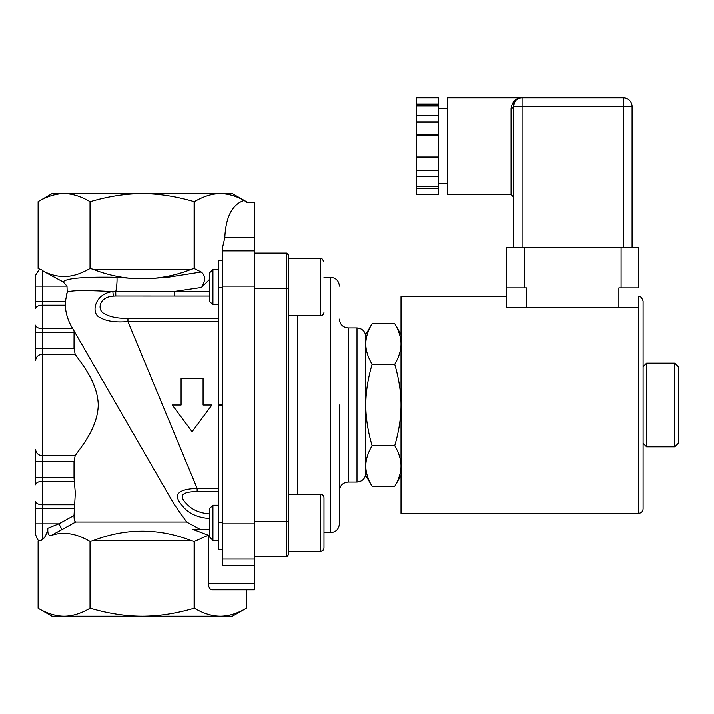 <?xml version="1.0" encoding="UTF-8"?>
<svg xmlns="http://www.w3.org/2000/svg" width="714" height="714" viewBox="0 0 714 714"><rect width="100%" height="100%" fill="white"/><g stroke="black" fill="none" stroke-linecap="round" stroke-linejoin="round"><path stroke-width="1.07" d="M438.423 115.614L438.423 105.833L416.423 105.833L416.423 115.614L438.423 115.614L438.423 135.535L416.423 135.535L416.423 156.812L438.423 156.812L438.423 157.678L416.423 157.678L416.423 156.812M416.423 105.833L416.423 97.756L438.423 97.756L438.423 105.833M438.423 188.237L438.423 194.592L416.423 194.592L416.423 186.515L438.423 186.515L438.423 188.237L416.423 188.237M416.423 157.678L416.423 186.515M416.423 135.535L416.423 115.614M416.423 134.669L438.423 134.669M416.423 121.969L438.423 121.969M416.423 176.733L438.423 176.733L438.423 157.678M416.423 170.378L438.423 170.378M438.423 176.733L438.423 186.515M438.423 135.535L438.423 156.812M416.423 104.11L438.423 104.11M515.071 101.192L513.25 106.564C514.339 100.62 517.275 97.684 522.05 97.756C516.079 97.675 512.411 101.183 511.046 108.287A2.204 1.723 0 0 0 513.25 106.564A2.204 1.723 -0 0 1 511.046 108.287L511.046 194.592L513.25 196.787M513.25 247.41L513.25 106.564A8.8 8.8 0 0 1 522.05 97.756L522.05 106.564L623.286 106.564L623.286 97.756L447.232 97.756L447.232 194.592L511.046 194.592M623.286 97.756A8.8 8.8 0 0 1 632.086 106.564L632.086 247.41L632.086 106.564A8.8 8.8 0 0 0 623.286 97.756M506.645 307.056L506.69 307.707L526.45 307.707L526.45 287.903L506.645 287.903L506.645 247.41L638.691 247.41L638.691 287.903L618.877 287.903L618.877 307.707L638.646 307.707L638.691 296.703C640.288 296.015 641.761 297.479 643.091 301.103L643.091 508.85C642.832 511.519 641.359 512.991 638.691 513.25L401.018 513.25L401.018 296.703L506.645 296.703L506.645 287.903L506.645 307.056L506.645 296.703M526.45 307.707L618.877 307.707M638.691 513.25L638.691 296.703M323.986 547.861C323.781 550.003 322.603 551.172 320.47 551.386L320.47 494.168C322.603 494.374 323.781 495.543 323.986 497.685L323.986 547.861L323.986 532.617L330.591 532.617C335.937 532.091 338.873 529.163 339.391 523.808L339.391 404.972M288.777 288.34L288.777 255.326L286.582 253.131L286.582 556.822L288.777 554.617L288.777 288.34L254.452 288.34M323.986 312.268C323.781 314.401 322.603 315.579 320.47 315.784L320.47 258.566C321.157 257.593 322.326 258.771 323.986 262.092L323.986 262.011M322.496 259.209L321.407 258.7M218.359 304.78L212.933 304.78L212.933 269.571L218.359 269.571M212.933 269.571L209.55 272.944L209.55 301.406L212.933 304.78M365.8 343.987C365.782 350.351 367.88 357.125 372.092 364.318C367.88 378.697 365.782 392.245 365.8 404.972C365.782 417.699 367.88 431.256 372.092 445.634C367.88 452.819 365.782 459.602 365.8 465.965C365.782 472.329 367.88 479.103 372.092 486.288L365.8 475.399L365.8 334.554L372.092 323.656C367.88 330.85 365.782 337.624 365.8 343.987L365.8 336.758C365.282 331.403 362.346 328.476 357 327.949L357 481.995C362.346 481.477 365.282 478.541 365.8 473.195L365.8 465.965L365.8 473.195M401.018 475.399L394.726 486.288C398.939 479.103 401.036 472.329 401.018 465.965C401.036 459.602 398.939 452.819 394.726 445.634C398.939 431.256 401.036 417.699 401.018 404.972C401.036 392.245 398.939 378.697 394.726 364.318C398.939 357.125 401.036 350.351 401.018 343.987C401.036 337.624 398.939 330.85 394.726 323.656L372.092 323.656M394.726 364.318L372.092 364.318M394.726 445.634L372.092 445.634M394.726 486.288L372.092 486.288M218.359 540.382L212.933 540.382L212.933 505.164L218.359 505.164M212.933 505.164L209.55 508.546L209.55 536.999L212.933 540.382M323.594 549.485L322.38 550.815L320.47 551.386L288.777 551.386M286.582 556.822L254.452 556.822M286.582 253.131L254.452 253.131M222.759 260.298L218.359 260.298L218.359 549.646L222.759 549.646M47.874 528.181C47.463 533.412 48.534 535.857 51.105 535.518L62.02 529.529L58.851 523.808L47.874 528.181C47.017 533.492 45.16 537.356 42.304 539.784L38.119 541.417L38.119 608.239C47.178 613.558 55.835 616.227 64.073 616.244C72.319 616.227 80.968 613.558 90.026 608.239L90.312 608.239C108.43 613.558 125.726 616.227 142.211 616.244C158.695 616.227 176.001 613.558 194.119 608.239L194.404 608.239C203.463 613.558 212.112 616.227 220.349 616.244C228.596 616.227 237.244 613.558 246.303 608.239L232.443 616.244L51.988 616.244L38.119 608.239L38.119 541.417L39.341 540.712C38.369 541.15 37.155 539.177 35.7 534.813L35.7 501.21A6.604 3.516 0 0 0 42.304 504.727L42.304 481.272A6.604 3.516 0 0 0 35.7 484.788L35.7 449.499A6.604 6.069 0 0 0 42.304 455.568L42.304 354.385A6.604 6.069 180 0 0 35.7 360.454L35.7 325.156A6.604 3.516 180 0 0 42.304 328.672L42.304 305.217A6.604 3.516 180 0 0 35.7 308.734L35.7 275.131L39.341 269.232L38.119 268.535L38.119 201.714L38.119 268.535L42.304 270.169L43.616 271.427L63.135 281.923C66.241 278.237 84.172 276.711 116.917 277.335A8.8 1.098 95.4 0 1 115.739 291.731L112.83 291.669C94.623 293.4 90.464 313.723 100.005 317.578C106.475 321.309 115.784 322.648 127.94 321.595L127.94 318.364C118.158 318.56 110.438 317.078 104.779 313.937C96.542 310.456 98.951 296.846 113.374 296.14L112.83 291.669C85.742 290.098 70.543 290.295 67.214 292.258L65.331 301.701L65.304 305.217C65.563 312.152 67.455 318.944 70.972 325.593L174.073 504.182L74.06 330.939L74.024 348.307L75.193 354.385C81.218 363.203 97.693 382.168 98.255 404.972C97.693 427.784 81.218 446.75 75.193 455.568L74.024 461.637L74.024 477.755L75.318 492.999L74.024 515.472C74.006 519.328 74.568 521.497 75.693 521.979L186.649 521.979L174.091 504.2M254.452 589.835L212.094 589.835L254.452 589.835L254.452 202.508L246.928 202.508L244.152 200.518C235.754 195.948 227.828 193.681 220.349 193.708C212.317 193.655 203.668 196.323 194.404 201.714L194.119 201.714C175.59 196.323 158.285 193.655 142.211 193.708C126.146 193.655 108.84 196.323 90.312 201.714L90.026 201.714C80.762 196.323 72.105 193.655 64.073 193.708C56.04 193.655 47.383 196.323 38.119 201.714L51.988 193.708L232.443 193.708L247.687 202.508M246.303 608.239L246.303 589.835L246.303 608.239M254.452 250.926L222.759 250.926L222.759 246.714L224.803 237.726C225.811 216.833 232.264 204.427 244.152 200.518M113.374 296.14L115.811 296.024L115.739 291.731L174.457 291.464L174.457 296.06L209.55 296.06M115.811 296.024L174.457 296.06M209.648 513.884C199.661 513.071 192.004 509.725 186.666 503.825C178.339 495.668 181.829 491.589 197.144 491.58L197.144 488.349L127.94 321.595L218.359 321.595M218.359 488.349L197.144 488.349C177.857 489.054 172.743 494.615 181.802 505.039C187.764 513.089 197.046 517.579 209.648 518.489M200.179 529.386L186.649 521.979M66.545 294.489L67.205 292.258L66.982 286.135L63.135 281.923M174.466 291.473L201.571 287.465C205.659 280.629 205.543 275.488 201.205 272.034L167.728 277.318L154.322 278.29M130.457 278.326C117.212 277.032 104.717 274.015 92.981 269.285L191.45 269.285C179.705 274.015 167.21 277.032 153.965 278.326L130.439 278.308L116.917 277.335M201.571 287.465L209.55 279.415M75.193 354.385L42.304 354.385L42.304 328.672L72.748 328.672L70.972 325.593L174.073 504.182M191.45 540.668L92.981 540.668C125.798 527.967 158.624 527.967 191.45 540.668L194.119 541.417L194.119 608.239M90.312 608.239L90.312 541.417L92.981 540.668M92.981 269.285L90.312 268.535L90.312 201.714M194.119 201.714L194.119 268.535L191.45 269.285M201.205 272.034L194.119 268.535M222.759 250.926L222.759 565.622L254.452 565.622M209.55 529.386L192.932 529.386L208.283 535.241L208.283 583.231C208.515 587.229 209.782 589.434 212.094 589.835M203.088 404.972L203.088 378.313L181.088 378.313L181.088 404.972L172.279 404.972L192.084 431.64L211.897 404.972L203.088 404.972M62.02 529.529L75.693 521.979M194.404 608.239L194.404 541.417L208.283 535.241M51.105 535.518C63.037 531.261 76.014 533.224 90.026 541.417L90.026 608.239M90.026 201.714L90.026 268.535C82.922 272.596 76.478 275.077 70.677 275.979C62.225 277.532 53.211 276.015 43.616 271.427M194.404 268.535L194.404 201.714M254.452 559.026L222.759 559.026M646.607 411.559L646.607 363.158L674.775 363.158L674.775 446.786L646.607 446.786L646.607 411.559M674.775 446.786L678.3 443.269L678.3 366.684L674.775 363.158M522.05 247.41L522.05 106.564L513.25 106.564A8.8 8.8 0 0 1 522.05 97.756M623.286 247.41L623.286 106.564L632.086 106.564M621.082 287.903L621.082 247.41M524.255 287.903L524.255 247.41M254.452 521.613L288.777 521.613M357 481.995L348.2 481.995L348.2 327.949C342.854 327.431 339.918 324.495 339.391 319.149M339.391 286.135C338.873 280.789 335.937 277.853 330.591 277.335L330.591 532.617M297.577 494.168L297.577 315.784M224.803 237.726L254.452 237.726M218.359 405.257L222.759 405.257M222.759 404.695L218.359 404.695M222.759 522.398L218.359 522.398M218.359 318.364L127.94 318.364M209.55 291.464L174.457 291.464M197.144 491.58L218.359 491.58M222.759 287.555L218.359 287.555M254.452 583.231L208.283 583.231M74.024 515.472L58.851 523.808L42.304 523.808L42.304 508.252L74.024 508.252M42.304 539.784L42.304 523.808L35.7 523.808M35.7 461.637L42.304 461.637L42.304 455.568L75.193 455.568M74.024 348.307L35.7 348.307M35.7 477.755L42.304 477.755L42.304 461.637L74.024 461.637M74.024 332.197L35.7 332.197M74.301 481.272L42.304 481.272L42.304 477.755L74.024 477.755M35.7 508.252L42.304 508.252L42.304 504.727L74.301 504.727M65.295 305.217L42.304 305.217L42.304 301.701L35.7 301.701M65.331 301.701L42.304 301.701L42.304 286.135L35.7 286.135M66.982 286.135L42.304 286.135L42.304 270.169M254.452 286.135L222.759 286.135M254.452 523.808L222.759 523.808M447.232 108.76L438.423 108.76M447.232 183.587L438.423 183.587M516.936 99.398L517.623 98.96M513.875 103.262L515.222 101.004M320.47 258.566L288.777 258.566M320.47 315.784L288.777 315.784M401.018 334.554L394.726 323.656M320.47 494.168L288.777 494.168M357 327.949L348.2 327.949M348.2 481.995C342.854 482.521 339.918 485.458 339.391 490.804M330.591 277.335L323.986 277.335M643.091 443.269L646.607 446.786M643.091 366.684L646.607 363.158"/></g></svg>
